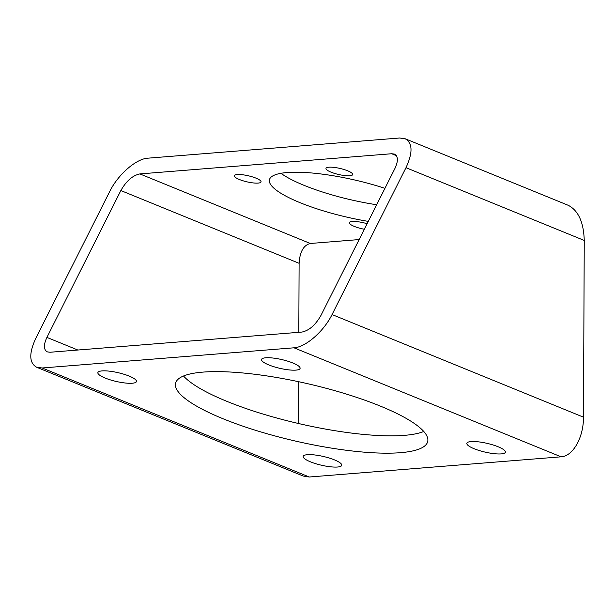<?xml version="1.0" encoding="UTF-8"?>
<svg xmlns="http://www.w3.org/2000/svg" width="615" height="615" viewBox="0 0 615 615"><rect width="100%" height="100%" fill="white"/><g stroke="black" fill="none" stroke-linecap="round" stroke-linejoin="round"><path stroke-width="0.92" d="M399.612 138.006L405.108 138.729C412.665 142.957 412.957 152.612 405.985 167.695L332.054 314.549C323.836 331.354 305.693 347.206 293.993 347.806L42.189 367.985L36.685 367.263C29.136 363.035 28.844 353.379 35.808 338.296L109.747 191.442C117.965 174.637 136.107 158.785 147.808 158.186L399.612 138.006M36.685 367.263L303.187 476.033L309.291 477.009L561.095 456.822C572.972 456.292 583.643 437.396 583.481 417.17L584.25 240.45C583.681 222.292 578.369 210.591 568.298 205.333L405.108 138.729M280.955 173.307A83.717 18.973 -167 0 0 304.087 185.353A83.717 18.973 -167 0 0 376.672 204.757M132.263 383.23A19.788 4.482 13 0 1 110.316 379.87A19.788 4.482 13 0 1 97.885 372.613A19.788 4.482 13 0 1 118.172 372.698A19.788 4.482 13 0 1 136.445 381.515A19.788 4.482 13 0 1 132.263 383.23M295.915 370.115A19.788 4.482 13 0 1 273.967 366.748A19.788 4.482 13 0 1 261.536 359.498A19.788 4.482 13 0 1 281.831 359.583A19.788 4.482 13 0 1 300.097 368.4A19.788 4.482 13 0 1 295.915 370.115M501.21 453.901A19.788 4.482 13 0 1 479.262 450.541A19.788 4.482 13 0 1 466.831 443.292A19.788 4.482 13 0 1 487.126 443.369A19.788 4.482 13 0 1 505.392 452.194A19.788 4.482 13 0 1 501.21 453.901M337.558 467.023A19.788 4.482 13 0 1 315.61 463.656A19.788 4.482 13 0 1 303.18 456.407A19.788 4.482 13 0 1 323.467 456.491A19.788 4.482 13 0 1 341.74 465.309A19.788 4.482 13 0 1 337.558 467.023M222.953 418.715A129.381 29.32 -167 0 0 353.433 451.118A129.381 29.32 -167 0 0 427.709 441.509A129.381 29.32 -167 0 0 308.238 383.837A129.381 29.32 -167 0 0 175.575 383.299A129.381 29.32 -167 0 0 222.953 418.715M394.876 168.579L320.945 315.441C315.472 325.035 309.13 330.578 301.911 332.069L50.107 352.249L47.355 351.888C43.58 349.774 43.434 344.946 46.917 337.404L120.855 190.55C126.329 180.956 132.671 175.413 139.882 173.922L391.694 153.735L394.438 154.096C398.22 156.218 398.366 161.045 394.876 168.579M359.145 239.566L310.306 243.479C303.572 245.17 299.836 251.773 299.113 263.305L298.813 332.315M298.598 381.7L298.421 423.489M258.146 183.085A13.699 3.106 13 0 1 242.956 180.764A13.699 3.106 13 0 1 234.346 175.736A13.699 3.106 13 0 1 248.391 175.798A13.699 3.106 13 0 1 261.044 181.902A13.699 3.106 13 0 1 258.146 183.085M349.789 175.744A13.699 3.106 13 0 1 334.598 173.415A13.699 3.106 13 0 1 325.988 168.395A13.699 3.106 13 0 1 340.041 168.449A13.699 3.106 13 0 1 352.687 174.56A13.699 3.106 13 0 1 349.789 175.744M364.326 229.264A13.699 3.106 13 0 1 349.312 222.661A13.699 3.106 13 0 1 367.117 223.722M384.936 188.336A83.717 18.973 -167 0 0 269.424 179.78A83.717 18.973 -167 0 0 300.082 202.689A83.717 18.973 -167 0 0 368.293 221.392M183.516 376.003A129.381 29.32 -167 0 0 226.95 401.38A129.381 29.32 -167 0 0 423.766 431.469M584.25 240.45L405.985 167.695M309.291 477.009L42.189 367.985M561.095 456.822L293.993 347.806M583.481 417.17L332.054 314.549M396.368 155.649L391.694 153.735M310.306 243.479L139.882 173.922M299.113 263.305L120.855 190.55M77.844 350.027L46.917 337.404"/></g></svg>
